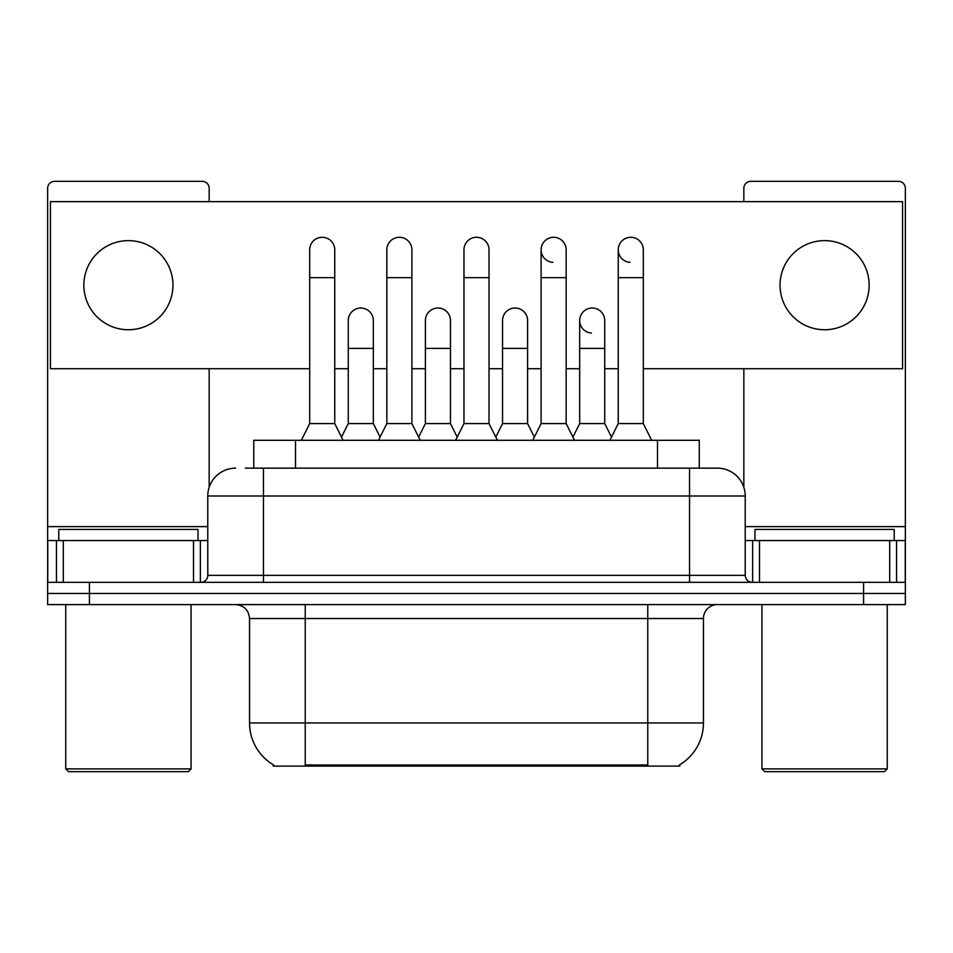 <?xml version="1.0" encoding="UTF-8"?>
<svg xmlns="http://www.w3.org/2000/svg" width="953" height="953" viewBox="0 0 953 953"><rect width="100%" height="100%" fill="white"/><g stroke="black" fill="none" stroke-linecap="round" stroke-linejoin="round"><path stroke-width="1.43" d="M253.748 468.149L253.748 440.298L699.252 440.298L699.252 468.149M679.787 764.747L679.787 766.117L273.213 766.117L273.213 764.747M273.63 764.985A48.734 48.734 0 0 1 249.543 722.946L305.234 722.946L305.234 764.985L647.766 764.985L647.766 722.946L703.457 722.946L703.457 618.521A13.926 13.926 0 0 1 717.383 604.595M249.543 722.946L249.543 618.521C248.721 610.063 244.075 605.429 235.617 604.595M679.37 764.985A48.734 48.734 0 0 0 703.457 722.946M89.415 604.595L905.35 604.595L905.35 593.457L47.65 593.457L47.65 604.595L89.415 604.595L89.415 593.457L47.65 593.457L47.65 540.554L63.315 540.554L63.315 582.319M246.005 468.149L717.383 468.149A27.851 27.851 0 0 1 745.222 495.989L745.222 575.362C745.639 579.591 747.962 581.902 752.191 582.319M245.374 468.149L263.469 468.149L263.469 495.989L207.778 495.989L207.778 575.362A6.957 6.957 0 0 1 200.809 582.319M235.617 468.149A27.851 27.851 0 0 0 207.778 495.989M863.585 604.595L863.585 593.457L905.35 593.457L905.35 540.554L905.35 582.319L47.65 582.319M863.585 582.319L863.585 593.457L89.415 593.457L89.415 582.319M745.222 495.989L689.531 495.989L689.531 468.149L717.383 468.149M301.339 440.298L309.689 423.585L334.753 423.585L343.116 440.298M334.753 423.585L334.753 249.817A12.532 12.532 0 0 0 322.221 237.285A12.532 12.532 0 0 1 323.007 237.321M309.689 423.585L309.689 277.668L334.753 277.668M309.689 277.668L309.689 249.817A12.532 12.532 0 0 1 322.221 237.285M341.508 437.093L348.262 423.585L373.326 423.585L380.08 437.093M373.326 423.585L373.326 320.553A12.532 12.532 0 0 0 361.58 308.045A12.532 12.532 0 0 1 373.326 320.553M348.262 423.585L348.262 348.405L373.326 348.405M348.262 348.405L348.262 320.553A12.532 12.532 0 0 1 361.58 308.045M378.472 440.298L386.835 423.585L411.899 423.585L420.249 440.298M411.899 423.585L411.899 249.817A12.532 12.532 0 0 0 399.367 237.285A12.532 12.532 0 0 1 400.153 237.321M386.835 423.585L386.835 277.668L411.899 277.668M386.835 277.668L386.835 249.817A12.532 12.532 0 0 1 399.367 237.285M455.617 440.298L463.968 423.585L489.032 423.585L497.383 440.298M489.032 423.585L489.032 249.817A12.532 12.532 0 0 0 476.5 237.285A12.532 12.532 0 0 1 477.286 237.321M463.968 423.585L463.968 277.668L489.032 277.668M463.968 277.668L463.968 249.817A12.532 12.532 0 0 1 476.5 237.285M532.751 440.298L541.101 423.585L566.165 423.585L574.528 440.298M566.165 423.585L566.165 249.817A12.532 12.532 0 0 0 553.633 237.285A12.532 12.532 0 0 0 541.113 249.424A12.532 12.532 0 0 0 552.847 262.325M541.101 423.585L541.101 277.668L566.165 277.668M541.101 277.668L541.101 249.817A12.532 12.532 0 0 1 554.42 237.321M609.884 440.298L618.247 423.585L643.311 423.585L651.661 440.298M643.311 423.585L643.311 249.817A12.532 12.532 0 0 0 630.779 237.285A12.532 12.532 0 0 0 618.247 249.424A12.532 12.532 0 0 0 629.993 262.325M618.247 423.585L618.247 277.668L643.311 277.668M618.247 277.668L618.247 249.817A12.532 12.532 0 0 1 631.565 237.321M418.653 437.093L425.395 423.585L450.459 423.585L457.214 437.093M450.459 423.585L450.459 320.553A12.532 12.532 0 0 0 438.714 308.045A12.532 12.532 0 0 1 450.459 320.553M425.395 423.585L425.395 348.405L450.459 348.405M425.395 348.405L425.395 320.553A12.532 12.532 0 0 1 438.714 308.045M495.786 437.093L502.541 423.585L527.605 423.585L534.347 437.093M527.605 423.585L527.605 320.553A12.532 12.532 0 0 0 515.859 308.045A12.532 12.532 0 0 1 527.605 320.553M502.541 423.585L502.541 348.405L527.605 348.405M502.541 348.405L502.541 320.553A12.532 12.532 0 0 1 515.859 308.045M572.92 437.093L579.674 423.585L604.738 423.585L611.492 437.093M604.738 423.585L604.738 320.553A12.532 12.532 0 0 0 592.992 308.045A12.532 12.532 0 0 1 604.738 320.553M579.674 423.585L579.674 348.405L604.738 348.405M579.674 348.405L579.674 320.553A12.532 12.532 0 0 1 592.992 308.045M193.507 582.319L193.507 540.554L63.315 540.554M209.16 201.643L209.16 188.277A6.957 6.957 0 0 0 202.203 181.32L54.607 181.32A6.957 6.957 0 0 0 47.65 188.277L47.65 540.554M209.16 368.728L209.16 487.293M193.507 540.554L207.778 540.554M889.685 582.319L889.685 540.554L759.493 540.554L759.493 582.319M889.685 540.554L905.35 540.554L905.35 188.277A6.957 6.957 0 0 0 898.393 181.32L750.797 181.32A6.957 6.957 0 0 0 743.84 188.277L743.84 201.643M743.84 368.728L743.84 487.293M745.222 540.554L759.493 540.554M198.021 540.554L198.021 529.415L58.788 529.415L58.788 540.554M65.745 604.595L65.745 768.892L191.065 768.892L191.065 604.595M191.065 768.892L188.277 771.68L68.533 771.68L65.745 768.892M894.212 540.554L894.212 529.415L754.979 529.415L754.979 540.554M761.935 604.595L761.935 768.892L887.255 768.892L887.255 604.595M887.255 768.892L884.467 771.68L764.723 771.68L761.935 768.892M592.206 308.022A12.532 12.532 0 0 0 579.686 320.16A12.532 12.532 0 0 0 591.42 333.062M824.595 240.632A44.553 44.553 0 0 0 780.042 285.185A44.553 44.553 0 0 0 824.595 329.75A44.553 44.553 0 0 0 869.148 285.185A44.553 44.553 0 0 0 824.595 240.632M128.405 240.632A44.553 44.553 0 0 0 83.852 285.185A44.553 44.553 0 0 0 128.405 329.75A44.553 44.553 0 0 0 172.958 285.185A44.553 44.553 0 0 0 128.405 240.632M643.311 368.728L902.562 368.728L902.562 201.643L50.438 201.643L50.438 368.728L309.689 368.728M334.753 368.728L348.262 368.728M373.326 368.728L386.835 368.728M411.899 368.728L425.395 368.728M450.459 368.728L463.968 368.728M489.032 368.728L502.541 368.728M527.605 368.728L541.101 368.728M566.165 368.728L579.674 368.728M604.738 368.728L618.247 368.728M642.191 766.117L642.191 764.747M310.809 766.117L310.809 764.747M295.513 468.149L295.513 440.298M657.487 468.149L657.487 440.298M647.766 604.595L647.766 618.521L249.543 618.521M703.457 618.521L647.766 618.521L647.766 722.946L305.234 722.946L305.234 604.595M263.469 582.319L263.469 575.362L745.222 575.362M207.778 575.362L263.469 575.362L263.469 495.989L689.531 495.989L689.531 582.319M207.778 526.628L47.65 526.628M200.356 540.554L200.356 582.319M47.757 540.554L47.757 582.319M56.453 582.319L56.453 540.554M905.35 526.628L745.222 526.628M905.243 582.319L905.243 540.554M896.547 540.554L896.547 582.319M752.644 582.319L752.644 540.554"/></g></svg>
